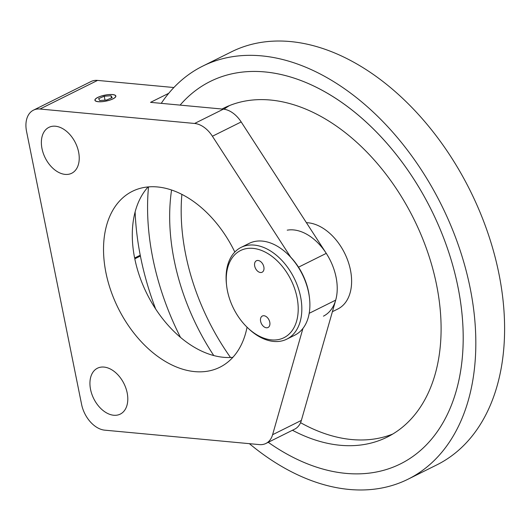 <?xml version="1.0" encoding="UTF-8"?>
<svg xmlns="http://www.w3.org/2000/svg" width="531" height="531" viewBox="0 0 531 531"><rect width="100%" height="100%" fill="white"/><g stroke="black" fill="none" stroke-linecap="round" stroke-linejoin="round"><path stroke-width="0.8" d="M332.399 311.697L337.829 308.996A46.987 30.951 -116.4 0 0 347.752 260.455A46.987 30.951 -116.4 0 0 306.407 222.675M323.439 316.157A46.987 30.951 -116.4 0 0 332.087 264.372A46.987 30.951 -116.4 0 0 287.218 230.169M249.391 443.67A230.646 151.926 -116.4 0 0 279.81 465.329A230.646 151.926 -116.4 0 0 408.113 479.168L436.887 464.857A230.646 151.926 -116.4 0 0 499.405 276.166A230.646 151.926 -116.4 0 0 359.752 65.671A230.646 151.926 -116.4 0 0 231.45 51.832L202.676 66.143A230.646 151.926 -116.4 0 0 161.251 103.353M408.113 479.168A230.646 151.926 -116.4 0 0 470.632 290.484A230.646 151.926 -116.4 0 0 330.979 79.989A230.646 151.926 -116.4 0 0 202.676 66.143M135.126 211.876A230.646 151.926 -116.4 0 0 155.649 308.969M281.702 451.051A213.562 140.669 -116.4 0 0 400.507 463.868A213.562 140.669 -116.4 0 0 458.392 289.163A213.562 140.669 -116.4 0 0 329.087 94.259A213.562 140.669 -116.4 0 0 210.283 81.442A213.562 140.669 -116.4 0 0 180.109 105.111A213.562 140.669 63.6 0 1 210.283 81.442A213.562 140.669 63.6 0 1 289.475 76.696A213.562 140.669 63.6 0 1 452.319 263.854A213.562 140.669 63.6 0 1 400.507 463.868A213.562 140.669 63.6 0 1 321.315 468.614A213.562 140.669 63.6 0 1 268.248 442.303A213.562 140.669 -116.4 0 0 281.702 451.051M148.521 186.885A213.562 140.669 -116.4 0 0 180.46 337.331A213.562 140.669 63.6 0 1 148.521 186.885M222.011 109.028A183.666 120.975 63.6 0 1 223.597 108.211A183.666 120.975 63.6 0 1 291.705 104.136A183.666 120.975 63.6 0 1 431.749 265.088A183.666 120.975 63.6 0 1 387.192 437.099A183.666 120.975 63.6 0 1 319.085 441.181A183.666 120.975 63.6 0 1 292.455 430.263M213.761 355.544A183.666 120.975 63.6 0 1 171.566 190.018M392.827 434.006A183.666 120.975 63.6 0 1 330.594 435.453A183.666 120.975 63.6 0 1 300.559 422.683M230.514 357.489A183.666 120.975 63.6 0 1 181.881 194.386M223.956 109.22A183.666 120.975 63.6 0 1 229.472 105.583M267.06 339.13A48.693 32.072 -116.4 0 0 297.891 303.042A48.693 32.072 -116.4 0 0 257.409 249.125A48.693 32.072 -116.4 0 0 226.611 285.559A48.693 32.072 -116.4 0 0 247.572 327.7A48.693 32.072 -116.4 0 0 267.06 339.13M226.611 285.559L226.465 284.251A51.255 33.758 63.6 0 1 241.134 247.373A51.255 33.758 63.6 0 1 258.876 245.893A51.255 33.758 63.6 0 1 298.986 290.344A51.255 33.758 63.6 0 1 286.786 339.156A51.255 33.758 63.6 0 1 269.038 340.637A51.255 33.758 63.6 0 1 248.528 328.609L247.572 327.7M286.786 339.156L294.844 335.147A51.255 33.758 -116.4 0 0 309.513 298.276A51.255 33.758 -116.4 0 0 287.444 253.918A51.255 33.758 -116.4 0 0 266.934 241.89A51.255 33.758 -116.4 0 0 249.192 243.371L241.134 247.373M287.444 253.918L288.399 254.82A48.693 32.072 63.6 0 1 309.361 296.968L309.513 298.276M264.564 315.839A6.405 4.221 -116.4 0 0 262.341 316.018A6.405 4.221 -116.4 0 0 260.821 322.125A6.405 4.221 -116.4 0 0 265.832 327.68A6.405 4.221 -116.4 0 0 268.049 327.494A6.405 4.221 -116.4 0 0 269.575 321.394A6.405 4.221 -116.4 0 0 264.564 315.839M258.637 260.568A6.405 4.221 -116.4 0 0 256.413 260.754A6.405 4.221 -116.4 0 0 254.893 266.854A6.405 4.221 -116.4 0 0 259.905 272.416A6.405 4.221 -116.4 0 0 262.122 272.23A6.405 4.221 -116.4 0 0 263.648 266.124A6.405 4.221 -116.4 0 0 258.637 260.568M140.237 255.232L134.628 258.02A98.242 64.709 63.6 0 1 148.116 186.925M232.877 357.33A98.242 64.709 63.6 0 1 223.498 357.297A98.242 64.709 63.6 0 1 134.794 258.823L140.39 256.035M247.054 327.202A98.242 64.709 63.6 0 1 219.861 367.24A98.242 64.709 63.6 0 1 194.724 371.614A98.242 64.709 63.6 0 1 110.833 290.63A98.242 64.709 63.6 0 1 132.358 191.326A98.242 64.709 63.6 0 1 157.495 186.958A98.242 64.709 63.6 0 1 234.815 252.039M104.003 367.08A25.627 16.879 -116.4 0 0 97.452 368.215A25.627 16.879 -116.4 0 0 91.836 394.121A25.627 16.879 -116.4 0 0 113.72 415.249A25.627 16.879 -116.4 0 0 120.278 414.107A25.627 16.879 -116.4 0 0 125.893 388.201A25.627 16.879 -116.4 0 0 104.003 367.08M112.579 94.558A10.68 3.033 -11.4 0 0 100.956 96.151A10.68 3.033 -11.4 0 0 94.916 100.246A10.68 3.033 -11.4 0 0 98.195 101.713A10.68 3.033 -11.4 0 0 109.811 100.12A10.68 3.033 -11.4 0 0 115.851 96.025A10.68 3.033 -11.4 0 0 112.579 94.558M55.443 126.225A25.627 16.879 -116.4 0 0 48.885 127.367A25.627 16.879 -116.4 0 0 43.27 153.273A25.627 16.879 -116.4 0 0 65.154 174.394A25.627 16.879 -116.4 0 0 71.712 173.259A25.627 16.879 -116.4 0 0 77.327 147.352A25.627 16.879 -116.4 0 0 55.443 126.225M168.739 93.303L150.538 102.35L223.378 109.154A25.627 16.879 63.6 0 1 241.187 121.938L326.273 253.367A46.987 30.951 63.6 0 1 335.698 300.128L301.369 420.406A25.627 16.879 63.6 0 1 294.685 429.148L265.912 443.465A25.627 16.879 -116.4 0 0 272.595 434.716L302.935 328.43M290.61 257.031L212.413 136.248A25.627 16.879 -116.4 0 0 194.598 123.464L223.378 109.154M97.551 80.407L39.998 109.028A25.627 16.879 -116.4 0 0 33.44 110.169L90.993 81.542A25.627 16.879 63.6 0 1 97.551 80.407L173.869 87.529M39.998 109.028L194.598 123.464M33.44 110.169A25.627 16.879 -116.4 0 0 26.55 131.403L81.588 404.37A25.627 16.879 -116.4 0 0 104.753 430.163L259.354 444.6A25.627 16.879 -116.4 0 0 265.912 443.465M95.753 98.832A10.501 2.987 -11.4 0 0 95.381 99.251A10.501 2.987 -11.4 0 0 102.297 101.607A10.501 2.987 -11.4 0 0 115.021 97.439A10.501 2.987 -11.4 0 0 115.041 95.281A10.501 2.987 -11.4 0 0 105.417 95.089A10.501 2.987 -11.4 0 0 95.753 98.832M99.748 100.525L106.539 100.04L112.174 97.644L111.019 95.739L104.235 96.23L98.6 98.627L99.748 100.525M111.464 97.943L111.019 95.739M105.025 100.147L104.235 96.23M309.208 313.303L335.698 300.128M298.522 267.173L326.273 253.367M241.187 121.938L212.413 136.248M272.595 434.716L301.369 420.406"/></g></svg>
